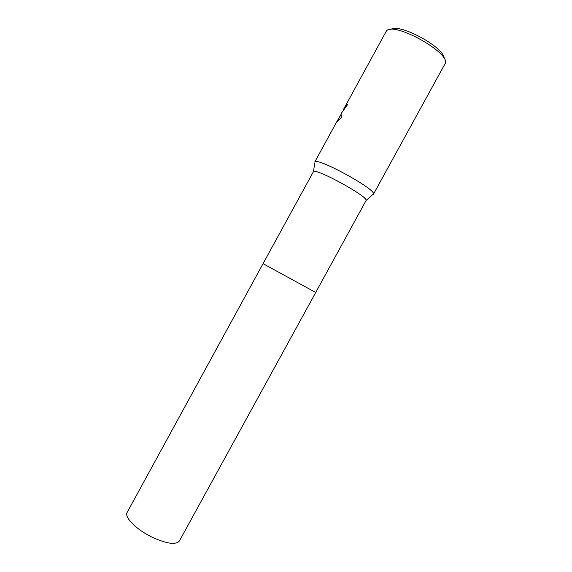 <?xml version="1.0" encoding="UTF-8"?>
<svg xmlns="http://www.w3.org/2000/svg" width="572" height="572" viewBox="0 0 572 572"><rect width="100%" height="100%" fill="white"/><g stroke="black" fill="none" stroke-linecap="round" stroke-linejoin="round"><path stroke-width="0.86" d="M263.07 263.663L315.701 292.478L263.056 263.656L127.148 512.405C124.081 516.952 135.635 528.978 150.958 536.615C166.152 543.743 175.625 545.202 179.379 540.998L315.715 292.485L263.056 263.656L313.485 171.55L314.793 162.97M372.665 194.659L373.509 193.915C375.447 189.01 318.046 157.593 314.957 161.862M347.876 104.211L346.911 104.268L347.983 104.025L341.598 112.906L341.055 113.992L341.37 117.668L336.193 122.794L314.729 162.098M373.437 194.237L444.866 64.057C452.981 53.99 392.242 20.091 386.2 31.346L343.286 109.817L346.911 104.268M336.207 122.78L340.891 114.693M347.147 104.404L342.607 111.619M444.158 58.716C445.545 47.998 399.084 22.558 390.79 29.501M315.715 292.485L366.144 200.379C367.539 196.232 316.223 168.139 313.485 171.55M336.844 122.172L340.883 114.779M366.144 200.379L373.509 193.915"/></g></svg>
